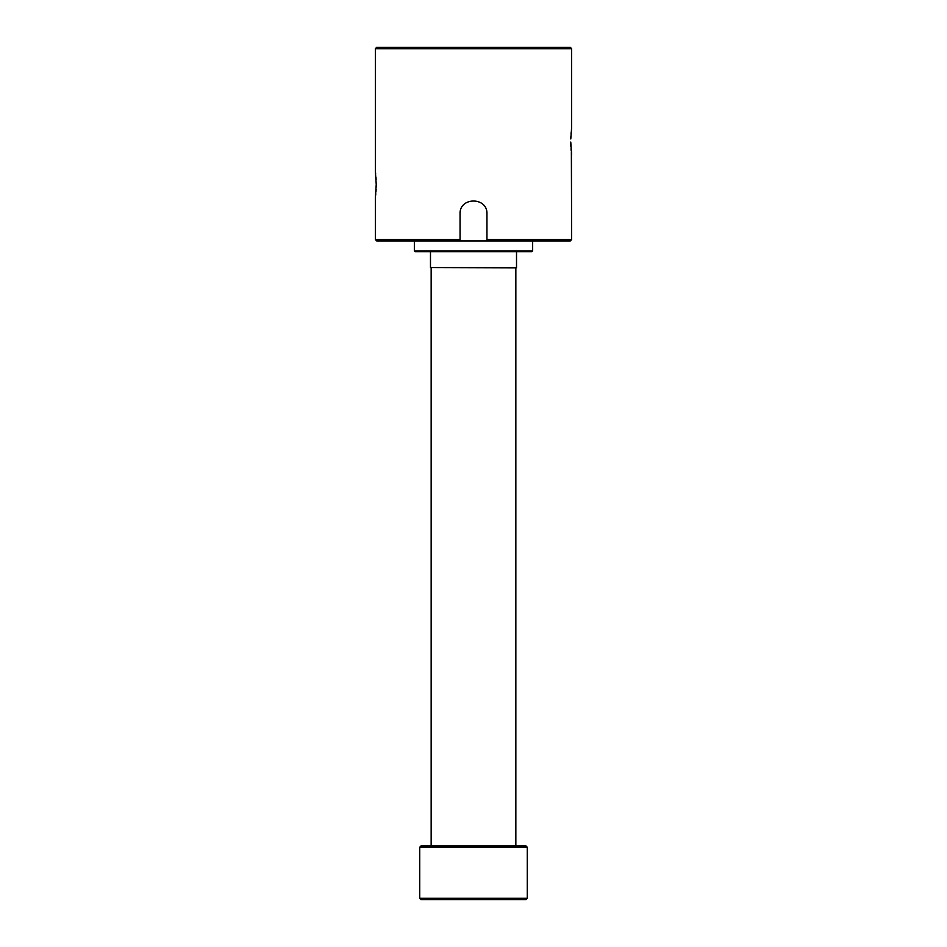 <?xml version="1.0" encoding="UTF-8"?>
<svg xmlns="http://www.w3.org/2000/svg" width="947" height="947" viewBox="0 0 947 947"><rect width="100%" height="100%" fill="white"/><g stroke="black" fill="none" stroke-linecap="round" stroke-linejoin="round"><path stroke-width="1.42" d="M531.847 251.689L415.153 251.689L414.348 250.884L532.652 250.884L531.847 251.689M516.245 267.823L430.483 267.551L516.245 267.823M375.367 48.699L376.705 47.35L570.295 47.35L571.633 48.699L375.367 48.699L375.367 171.395L376.231 184.476L375.367 197.544L375.367 239.591L460.053 239.591L460.053 214.046C459.224 196.716 487.764 196.68 486.947 214.046L486.947 239.591L571.633 239.591L570.295 240.929L486.947 240.929L486.947 239.591L486.947 240.929L376.705 240.929L375.367 239.591M525.928 899.65L421.072 899.65L419.722 898.301L527.278 898.301L525.928 899.65M419.722 847.222L421.072 845.872L525.928 845.872L527.278 847.222L419.722 847.222L419.722 898.301M376.113 179.468L375.971 177.207M375.628 173.514L375.497 172.413M570.792 138.96L571.503 129.372M571.195 132.213L571.041 134.119M570.887 136.451L570.804 138.629M571.372 152.325L571.633 239.591M571.633 154.527L570.769 142.062M571.633 48.699L571.633 128.378M414.348 240.929L414.348 250.884M532.652 240.929L532.652 250.884M430.483 251.689L430.483 267.551M516.517 251.689L516.517 267.551M431.157 267.823L431.157 845.872M515.843 267.823L515.843 845.872M527.278 847.222L527.278 898.301M570.792 144.003L570.899 146.667M571.041 148.762L571.195 150.691M375.639 195.283L375.793 193.768M375.971 191.744L376.113 189.471M376.208 187.021L376.231 185.079M486.947 214.046A13.447 13.447 0 0 0 486.687 211.406M460.313 211.418A13.447 13.447 0 0 0 460.053 214.046M460.053 239.591L460.053 240.929"/></g></svg>
